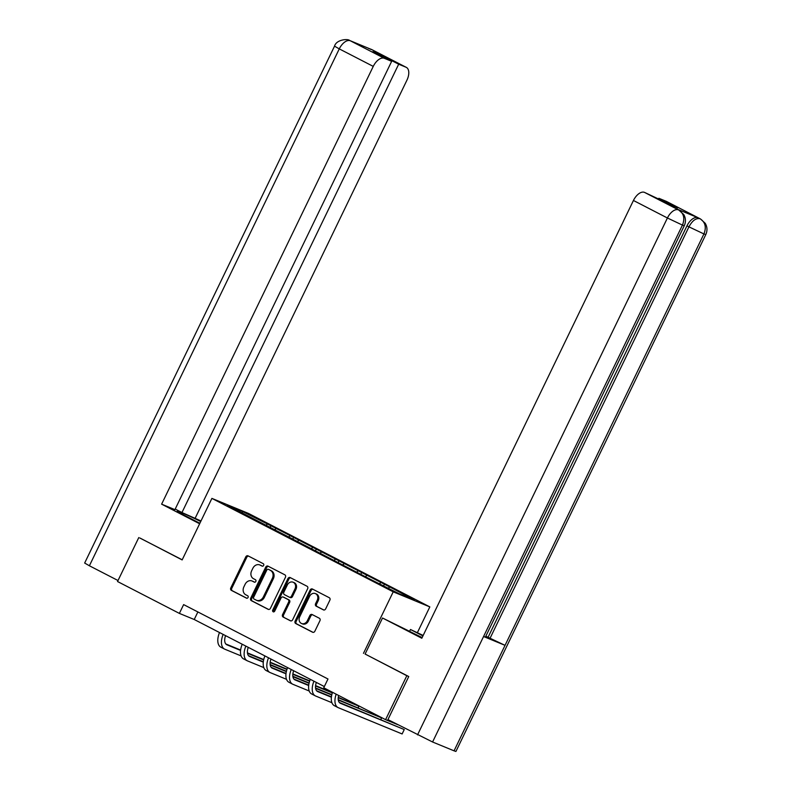 <?xml version="1.0" encoding="UTF-8"?>
<svg xmlns="http://www.w3.org/2000/svg" width="791" height="791" viewBox="0 0 791 791"><rect width="100%" height="100%" fill="white"/><g stroke="black" fill="none" stroke-linecap="round" stroke-linejoin="round"><path stroke-width="1.19" d="M263.66 565.407A1.345 1.127 -67.6 0 0 263.245 563.686L248.067 555.865A1.918 1.602 -67.6 0 0 245.803 556.854L230.784 587.911A1.918 1.602 -67.6 0 0 231.377 590.373L246.555 598.194A1.345 1.127 -67.6 0 0 247.721 595.781L245.764 594.773A6.14 5.132 -67.6 0 1 243.865 586.892L245.111 584.302A6.14 5.132 -67.6 0 1 252.022 580.98A6.14 5.132 -67.6 0 1 252.349 581.138L254.316 582.146A1.345 1.127 -67.6 0 0 255.483 579.734L253.525 578.715A6.14 5.132 -67.6 0 1 251.617 570.845L252.873 568.254A6.14 5.132 -67.6 0 1 259.774 564.932A6.14 5.132 -67.6 0 1 260.11 565.09L262.078 566.099A1.345 1.127 -67.6 0 0 263.66 565.407M323.39 609.871A1.918 1.602 -67.6 0 0 325.655 608.882L329.867 600.171A1.918 1.602 -67.6 0 0 329.274 597.709L312.415 589.018A1.918 1.602 -67.6 0 0 310.151 590.017L295.132 621.073A1.918 1.602 -67.6 0 0 295.725 623.535L312.583 632.227A1.918 1.602 -67.6 0 0 314.848 631.238L319.94 620.708A1.918 1.602 -67.6 0 0 319.346 618.246L312.129 614.528A1.918 1.602 -67.6 0 0 309.864 615.517L307.343 620.737A5.132 4.291 -67.6 0 1 301.569 623.516A5.132 4.291 -67.6 0 1 299.7 616.802L309.588 596.345A5.132 4.291 -67.6 0 1 315.362 593.576A5.132 4.291 -67.6 0 1 317.231 600.29L315.579 603.691A1.918 1.602 -67.6 0 0 316.173 606.153L323.598 609.96M365.106 654.028L406.831 675.712L385.583 719.662L397.646 724.625M363.465 653.356L393.216 591.826L211.899 498.389L248.512 513.448L429.829 606.895L393.216 591.826M140.274 538.187L182.148 559.919L211.899 498.389M138.781 537.573L117.533 581.523L179.379 613.401L194.23 619.501L324.34 686.558M385.583 719.662L323.737 687.784L327.988 678.994L183.631 604.611L179.379 613.401M285.442 577.282A1.918 1.602 -67.6 0 0 284.849 574.82L267.991 566.129A1.918 1.602 -67.6 0 0 265.727 567.117L250.717 598.184A1.918 1.602 -67.6 0 0 251.311 600.646L268.159 609.327A1.918 1.602 -67.6 0 0 270.423 608.338L285.442 577.282M290.208 577.578L307.056 586.26A1.918 1.602 -67.6 0 1 307.65 588.722L292.64 619.788A1.918 1.602 -67.6 0 1 290.376 620.777L283.158 617.059A1.918 1.602 -67.6 0 1 282.565 614.597L288.656 602A1.918 1.602 -67.6 0 0 288.062 599.538L283.277 597.076A1.918 1.602 -67.6 0 0 281.013 598.065L274.675 611.176A1.345 1.127 -67.6 0 1 272.677 610.148L287.944 578.567A1.918 1.602 -67.6 0 1 290.208 577.578M384.386 584.213L270.878 525.718L242.53 511.49L227.482 505.301L370.85 579.556L399.198 593.784L414.237 599.983L393.117 588.712L384.386 584.213L383.635 585.765M379.522 583.649L380.768 582.73M365.551 576.451L366.797 575.532M356.82 571.952L358.066 571.033M342.849 564.754L344.105 563.835M334.118 560.255L335.364 559.336M320.147 553.047L321.403 552.138M311.417 548.549L312.672 547.639M297.446 541.351L298.701 540.431M288.715 536.852L289.971 535.932M274.744 529.654L276 528.734M266.013 525.155L267.269 524.235M242.264 512.914L242.53 511.49M406.831 675.712L408.314 676.315M417.45 632.513L429.829 606.895M388.252 588.148L389.498 587.229M197.879 611.947L194.23 619.501M270.127 527.271L270.878 525.718M292.828 538.968L293.58 537.425M315.53 550.674L316.281 549.122M338.232 562.371L338.983 560.819M360.933 574.068L361.685 572.516M262.474 566.208L261.099 565.496A6.14 5.132 -67.6 0 0 260.763 565.338L259.774 564.932M252.022 580.98L253.011 581.385A6.14 5.132 -67.6 0 1 253.338 581.543L254.722 582.255M248.582 556.122A1.918 1.602 -67.6 0 0 246.792 557.26L231.773 588.326A1.918 1.602 -67.6 0 0 232.376 590.788L246.96 598.303M268.505 566.396A1.918 1.602 -67.6 0 0 266.715 567.523L251.706 598.589A1.918 1.602 -67.6 0 0 252.299 601.051L268.633 609.475M268.396 569.352A1.345 1.127 -67.6 0 0 266.814 570.044L253.634 597.314A1.345 1.127 -67.6 0 0 254.049 599.034L256.116 600.102A6.14 5.132 -67.6 0 0 256.452 600.26A6.14 5.132 -67.6 0 0 263.354 596.938L272.371 578.3A6.14 5.132 -67.6 0 0 270.463 570.42L269.385 569.767A1.345 1.127 -67.6 0 0 269.237 569.698M257.105 600.517A6.14 5.132 -67.6 0 0 257.441 600.666A6.14 5.132 -67.6 0 0 264.352 597.343L263.354 596.938M269.385 569.767L271.461 570.835A6.14 5.132 -67.6 0 1 273.36 578.705L264.352 597.343M290.851 620.915L283.158 617.059M284.058 597.393A1.918 1.602 -67.6 0 1 284.266 597.482L289.051 599.944A1.918 1.602 -67.6 0 1 289.644 602.406L283.554 615.003A1.918 1.602 -67.6 0 0 284.147 617.464M290.722 577.845A1.918 1.602 -67.6 0 0 288.933 578.972L273.666 610.553A1.345 1.127 -67.6 0 0 273.716 611.957M294.974 588.929A5.132 4.291 -67.6 0 0 293.105 582.216A5.132 4.291 -67.6 0 0 287.331 584.994L283.85 592.192A1.918 1.602 -67.6 0 0 284.444 594.654L289.229 597.126A1.918 1.602 -67.6 0 0 291.493 596.137L294.974 588.929L295.963 589.335A5.132 4.291 -67.6 0 0 294.094 582.621L293.105 582.216M289.447 597.205L290.218 597.531A1.918 1.602 -67.6 0 0 292.482 596.543L291.493 596.137M295.963 589.335L292.482 596.543M315.362 593.576L316.351 593.982A5.132 4.291 -67.6 0 1 318.219 600.695L316.568 604.106A1.918 1.602 -67.6 0 0 317.161 606.568L323.865 610.019M301.569 623.516L302.558 623.921A5.132 4.291 -67.6 0 0 308.332 621.143L307.343 620.737M312.643 614.795A1.918 1.602 -67.6 0 0 310.853 615.922L308.332 621.143M312.929 589.285A1.918 1.602 -67.6 0 0 311.14 590.422L296.121 621.479A1.918 1.602 -67.6 0 0 296.724 623.941L313.058 632.365M225.564 635.657A9.769 5.339 117.3 0 0 226.73 644.714A9.769 5.339 117.3 0 0 226.958 644.823L240.583 650.429M247.494 653.267L263.65 659.921M270.136 662.591L286.925 669.493M225.801 643.963L240.622 650.064M247.435 652.872L263.729 659.575M270.176 662.225L287.034 669.166M241.097 655.907L224.832 649.213A14.653 8.009 -62.7 0 1 224.496 649.055A14.653 8.009 -62.7 0 1 223.151 634.412M221.193 647.345A14.653 8.009 -62.7 0 1 220.857 647.186A14.653 8.009 -62.7 0 1 219.512 632.533M200.716 521.506A21.99 0.86 25.8 0 0 177.273 511.115A21.99 0.86 25.8 0 0 185.934 516.108L199.866 523.286M200.983 520.962L181.96 512.538L398.684 64.209L406.06 67.245L372.077 49.734L350.245 40.727M175.216 509.058L181.96 512.538M379.631 55.123L379.917 54.539L372.887 51.642L391.664 61.322L174.93 509.641L161.621 504.164L373.253 66.395L339.27 48.884L89.393 565.773L118.017 580.525M199.629 523.751L161.621 504.164M195.268 518.016L406.9 80.237A11.727 6.407 117.3 0 0 406.327 67.373A11.727 6.407 117.3 0 0 406.06 67.245M89.393 565.773L84.657 563.044L334.534 46.155L339.27 48.884A11.727 6.407 -62.7 0 1 350.304 40.776L384.288 58.287A11.727 6.407 117.3 0 0 373.253 66.395M391.664 61.322L384.288 58.287M379.917 54.539L398.684 64.209M139.819 537.999L182.207 559.801M370.692 49.368L371.829 49.635M370.93 49.21L371.75 49.576M334.534 46.155C336.333 39.51 347.793 38.63 349.553 40.41L350.304 40.776M684.274 225.702L682.455 225.099C685.046 218.435 683.829 213.412 678.787 210.04L683.74 214.509C685.807 218.148 685.985 221.876 684.274 225.702L485.397 637.101L483.578 636.508L432.578 741.998L387.926 719.612L408.749 676.542L365.096 654.048L382.518 618.008L408.878 630.991A21.99 0.86 25.8 0 0 422.147 637.556M382.518 618.008L421.811 638.248L633.443 200.479A11.727 6.407 -62.7 0 1 644.477 192.371L677.65 207.974L658.873 198.294L666.249 201.329A11.727 6.407 -62.7 0 1 666.516 201.458A11.727 6.407 -62.7 0 1 666.783 201.606M409.58 631.356L410.48 629.507L423.165 635.45M410.48 629.507L422.938 635.924M705.799 234.561L703.931 233.938C706.541 227.284 705.325 222.271 700.292 218.889L700.223 218.84A11.727 6.407 117.3 0 1 700.5 218.969L705.246 223.329C707.332 226.977 707.52 230.715 705.799 234.561L455.923 751.45L454.054 750.827L505.044 645.347L490.064 638.248L688.941 226.849L686.974 225.831A11.727 6.407 -62.7 0 1 698.018 217.723L676.74 208.972A11.727 6.407 -62.7 0 1 677.007 209.101A11.727 6.407 -62.7 0 1 677.274 209.249M432.578 741.998L454.054 750.827M417.539 734.879L667.416 217.99L682.455 225.109L483.578 636.508L505.044 645.347L703.931 233.938L688.941 226.849C692.303 220.61 695.981 217.911 699.976 218.741L700.292 218.889M658.873 198.294L658.596 198.877M485.793 636.29L488.096 637.239L686.974 225.831M488.096 637.239L490.064 638.248M248.265 647.354A9.769 5.339 117.3 0 0 249.432 656.411A9.769 5.339 117.3 0 0 249.659 656.52L263.284 662.126M270.196 664.964L286.352 671.618M292.838 674.288L309.627 681.199M248.503 655.66L263.324 661.76M270.136 664.569L286.431 671.272M292.878 673.922L309.736 680.863M263.798 667.604L247.534 660.91A14.653 8.009 -62.7 0 1 247.197 660.762A14.653 8.009 -62.7 0 1 245.853 646.109M243.895 659.041A14.653 8.009 -62.7 0 1 243.559 658.883A14.653 8.009 -62.7 0 1 242.214 644.23M270.967 659.051A9.769 5.339 117.3 0 0 272.134 668.118A9.769 5.339 117.3 0 0 272.361 668.217L285.986 673.823M292.897 676.671L309.054 683.315M315.54 685.985L332.329 692.896M271.204 667.367L286.026 673.467M292.838 676.265L309.133 682.969M315.579 685.629L332.438 692.56M286.5 679.311L270.235 672.617A14.653 8.009 -62.7 0 1 269.899 672.459A14.653 8.009 -62.7 0 1 268.545 657.805M266.597 670.738A14.653 8.009 -62.7 0 1 266.26 670.58A14.653 8.009 -62.7 0 1 264.916 655.927M293.669 670.748A9.769 5.339 117.3 0 0 294.835 679.815A9.769 5.339 117.3 0 0 295.063 679.914L308.688 685.52M315.599 688.368L331.745 695.012M338.241 697.682L358.847 706.165L338.281 697.326M293.906 679.064L308.727 685.164M315.54 687.962L331.834 694.666M358.046 707.816L358.847 706.165L358.194 707.876M309.202 691.008L292.937 684.314A14.653 8.009 -62.7 0 1 292.601 684.156A14.653 8.009 -62.7 0 1 291.246 669.502M289.298 682.435A14.653 8.009 -62.7 0 1 288.962 682.277A14.653 8.009 -62.7 0 1 287.608 667.634M316.37 682.445A9.769 5.339 117.3 0 0 317.537 691.512A9.769 5.339 117.3 0 0 317.764 691.611L331.389 697.217M338.301 700.065L381.549 717.862L338.241 699.669M316.608 690.761L331.429 696.861M380.748 719.513L381.549 717.862L380.896 719.573M331.904 702.705L315.639 696.011A14.653 8.009 -62.7 0 1 315.302 695.853A14.653 8.009 -62.7 0 1 313.948 681.199M312 694.132A14.653 8.009 -62.7 0 1 311.664 693.974A14.653 8.009 -62.7 0 1 310.309 679.331M338.647 695.477A9.769 5.339 117.3 0 0 340.239 703.209A9.769 5.339 117.3 0 0 340.466 703.318L404.241 729.559L339.309 702.457M402.125 733.959L404.241 729.559L402.125 733.959L338.34 707.708A14.653 8.009 -62.7 0 1 338.004 707.55A14.653 8.009 -62.7 0 1 336.165 694.191M334.702 705.839A14.653 8.009 -62.7 0 1 334.366 705.681A14.653 8.009 -62.7 0 1 332.527 692.313M261.099 565.496L260.11 565.09M253.338 581.543L252.349 581.138M232.376 590.788L231.377 590.373M231.773 588.326L230.784 587.911M246.792 557.26L245.803 556.854M252.299 601.051L251.311 600.646M251.706 598.589L250.717 598.184M266.715 567.523L265.727 567.117M273.36 578.705L272.371 578.3M271.461 570.835L270.463 570.42M283.554 615.003L282.565 614.597M289.644 602.406L288.656 602M289.051 599.944L288.062 599.538M284.266 597.482L283.277 597.076M273.666 610.553L272.677 610.148M288.933 578.972L287.944 578.567M317.161 606.568L316.173 606.153M316.568 604.106L315.579 603.691M318.219 600.695L317.231 600.29M310.853 615.922L309.864 615.517M296.724 623.941L295.725 623.535M296.121 621.479L295.132 621.073M311.14 590.422L310.151 590.017M372.61 50.011A11.727 6.407 117.3 0 0 372.353 49.863A11.727 6.407 117.3 0 0 372.077 49.734M351.085 41.152L350.551 40.875M700.223 218.84L666.249 201.329M644.477 192.371L678.767 210.03M678.708 209.981L676.74 208.972M698.018 217.723L699.976 218.741M678.451 209.882A11.727 6.407 -62.7 0 0 667.416 217.99L633.443 200.479M269.316 569.728L268.327 569.322M257.441 600.666L256.452 600.26M284.167 597.432L283.168 597.027M290.327 597.581L289.338 597.165M220.857 647.186L224.496 649.055M371.058 49.26L368.824 48.597M371.157 49.299L406.327 67.373M349.652 40.45L352.657 41.943M678.975 210.109L677.007 209.101M700.5 218.969L666.516 201.458M243.559 658.883L247.197 660.762M266.26 670.58L269.899 672.459M288.962 682.277L292.601 684.156M311.664 693.974L315.302 695.853M334.366 705.681L338.004 707.55"/></g></svg>
